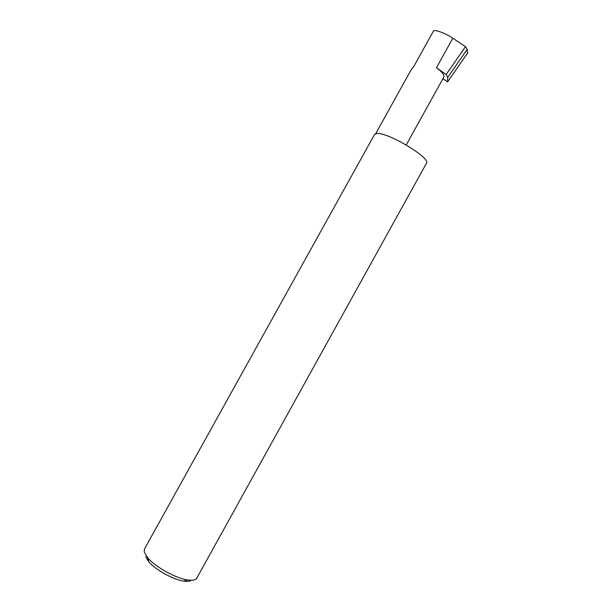 <?xml version="1.0" encoding="UTF-8"?>
<svg xmlns="http://www.w3.org/2000/svg" width="612" height="612" viewBox="0 0 612 612"><rect width="100%" height="100%" fill="white"/><g stroke="black" fill="none" stroke-linecap="round" stroke-linejoin="round"><path stroke-width="0.92" d="M375.646 133.753L410.598 70.778L414.179 65.782L433.671 30.669C436.104 29.751 446.653 33.889 452.811 38.227L465.472 46.68L467.231 49.304L447.716 77.433L447.602 81.931L442.95 78.68M144.417 549.094L144.248 552.123L147.813 557.914C155.433 566.995 175.774 578.271 187.517 579.924C192.55 580.681 195.641 580.084 196.796 578.126L426.403 163.35C431.514 158.233 386.838 131.458 376.556 133.577L374.498 134.579L144.417 549.094M406.23 144.937L443.769 77.196C444.542 75.024 442.101 71.872 436.455 67.733L446.148 74.534L447.716 77.433M446.148 74.534L465.472 46.68M467.231 49.304L467.53 53.198M191.304 580.253C189.919 581.392 187.371 581.683 183.677 581.117C173.326 579.679 155.54 569.818 148.838 561.801L145.687 556.675M436.455 67.733L452.811 38.227M183.677 581.117L187.517 579.924M148.838 561.801L147.813 557.914M447.839 81.557L467.721 52.892"/></g></svg>
